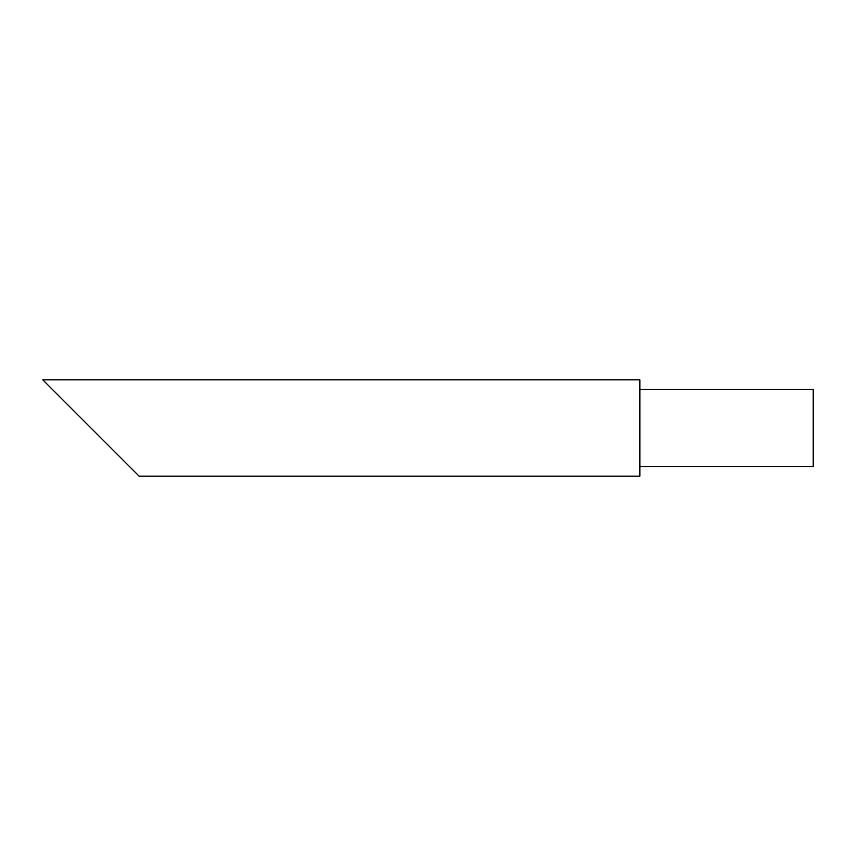 <?xml version="1.0" encoding="UTF-8"?>
<svg xmlns="http://www.w3.org/2000/svg" width="856" height="856" viewBox="0 0 856 856"><rect width="100%" height="100%" fill="white"/><g stroke="black" fill="none" stroke-linecap="round" stroke-linejoin="round"><path stroke-width="1.28" d="M639.86 466.52L813.2 466.52L813.2 389.48L639.86 389.48M90.95 428L62.06 399.11M139.1 476.15L639.86 476.15L639.86 379.85L42.8 379.85L139.1 476.15"/></g></svg>
